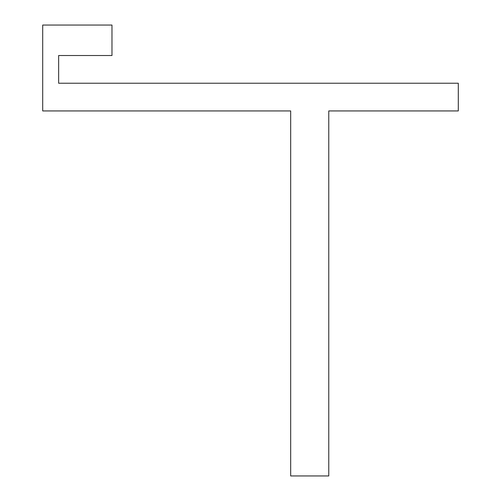 <?xml version="1.0" encoding="UTF-8"?>
<svg xmlns="http://www.w3.org/2000/svg" width="501" height="501" viewBox="0 0 501 501"><rect width="100%" height="100%" fill="white"/><g stroke="black" fill="none" stroke-linecap="round" stroke-linejoin="round"><path stroke-width="0.75" d="M290.674 475.95L290.674 110.934L42.71 110.934L42.71 25.05L111.974 25.05L111.974 55.523L58.642 55.523L58.642 83.229L458.29 83.229L458.29 110.934L328.769 110.934L328.769 475.95L290.674 475.95"/></g></svg>
